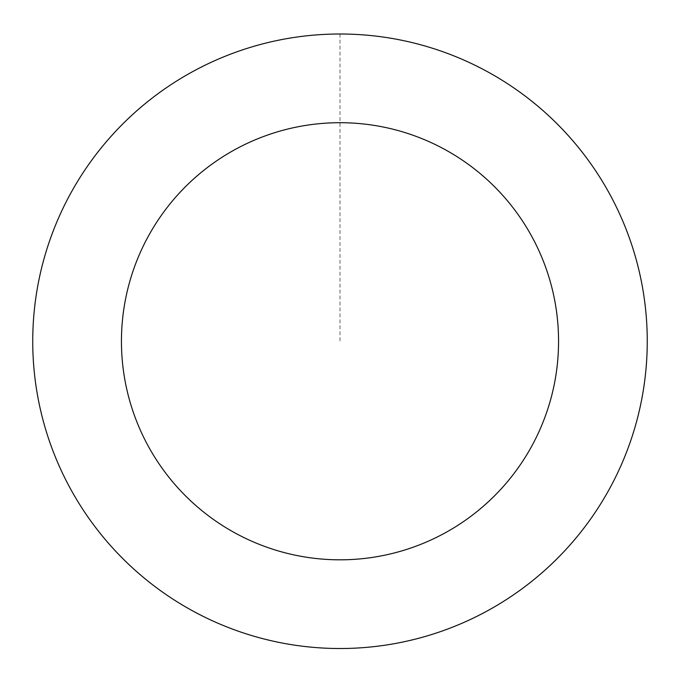 <?xml version="1.0" encoding="UTF-8"?>
<svg xmlns="http://www.w3.org/2000/svg" width="680" height="680" viewBox="0 0 680 680"><rect width="100%" height="100%" fill="white"/><g stroke="black" fill="none" stroke-linecap="round" stroke-linejoin="round"><path stroke-width="0.51" stroke-dasharray="3.4 2.55" d="M641.928 398.08A307.232 307.232 0 0 1 139.825 574.328A307.232 307.232 0 0 1 238.246 51.365A307.232 307.232 0 0 1 641.928 398.08A307.232 307.232 0 0 1 139.825 574.328A307.232 307.232 0 0 1 238.246 51.365A307.232 307.232 0 0 1 641.928 398.08M641.962 398.089A307.258 307.258 0 0 0 396.831 39.304A307.258 307.258 0 0 0 38.038 284.435A307.258 307.258 0 0 0 283.169 643.221A307.258 307.258 0 0 0 641.962 398.089M641.886 398.072A307.181 307.181 0 0 0 396.814 39.38A307.181 307.181 0 0 0 38.114 284.444A307.181 307.181 0 0 0 283.186 643.144A307.181 307.181 0 0 0 641.886 398.072M38.038 284.435A307.258 307.258 0 0 0 441.762 631.176A307.258 307.258 0 0 0 540.192 108.171A307.258 307.258 0 0 0 38.038 284.435M340 34.026L340 341.258"/><path stroke-width="1.02" d="M38.038 284.435A307.258 307.258 0 0 0 441.762 631.176A307.258 307.258 0 0 0 540.192 108.171A307.258 307.258 0 0 0 38.038 284.435M125.213 300.841A218.56 218.56 0 0 0 412.386 547.485A218.56 218.56 0 0 0 482.4 175.457A218.56 218.56 0 0 0 125.213 300.841"/></g></svg>
